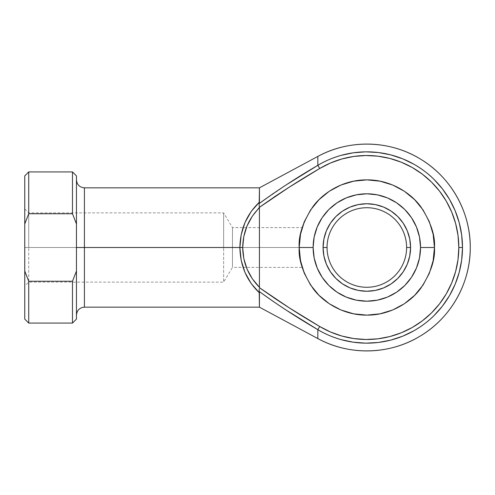 <?xml version="1.0" encoding="UTF-8"?>
<svg xmlns="http://www.w3.org/2000/svg" width="495" height="495" viewBox="0 0 495 495"><rect width="100%" height="100%" fill="white"/><g stroke="black" fill="none" stroke-linecap="round" stroke-linejoin="round"><path stroke-width="0.37" stroke-dasharray="2.48 1.86" d="M330.45 271.811L326.409 264.243L323.916 256.039L323.074 247.5L327.053 247.5A39.779 39.779 0 0 1 366.832 207.721A39.779 39.779 0 0 1 406.605 247.5A39.779 39.779 0 0 1 366.832 287.279A39.779 39.779 0 0 1 327.053 247.5L323.074 247.5A43.752 43.752 0 0 0 366.832 291.252A43.752 43.752 0 0 0 410.584 247.5L406.605 247.5A39.779 39.779 0 0 0 366.832 207.721A39.779 39.779 0 0 0 327.053 247.5A39.779 39.779 0 0 0 366.832 287.279A39.779 39.779 0 0 0 406.605 247.5L410.584 247.5L409.742 256.039M404.799 285.473L411.481 277.336L416.443 268.049L419.5 257.975L420.527 247.5A53.701 53.701 0 0 0 366.832 193.799A53.701 53.701 0 0 0 313.131 247.5L299.209 247.5C298.306 235.744 302.816 222.224 312.735 206.929C323.111 192.406 343.877 179.611 366.832 179.877C389.788 179.611 410.553 192.406 420.929 206.929C430.848 222.224 435.353 235.744 434.449 247.5L420.527 247.5L419.5 237.025L416.443 226.951L411.481 217.664M299.289 250.786L300.125 258.569L302.204 267.387L232.477 267.387L232.477 247.5L232.477 267.387L232.477 247.5L223.635 247.5L223.635 282.107L223.635 247.5L28.729 247.5L28.729 282.107L28.729 247.5L24.75 247.5L299.209 247.5L299.32 251.398L299.209 247.5L232.477 247.5L232.477 267.387L223.635 282.107L223.635 247.5L223.635 282.107L28.729 282.107L28.729 247.5L28.729 282.107L24.75 286.085L24.75 247.5L24.75 286.085M273.475 193.384L288.078 183.744L259.213 203.525L259.436 187.834L259.436 202.108L251.188 211.464L245.006 222.503L241.183 234.704L239.883 247.5L84.416 247.5L84.416 307.166L84.416 247.5L76.459 247.5L76.459 315.123L76.459 179.877L76.459 319.096L76.459 179.877L76.459 247.5L76.459 179.877L76.459 247.5L84.416 247.5L84.416 187.834M288.078 311.256L273.475 301.616L288.078 311.256L317.839 329.664L317.839 338.58L317.839 329.664C324.565 333.76 332.263 337.064 340.937 339.589L353.263 342.193L365.824 343.159L378.403 342.46L390.778 340.114L402.738 336.167L414.08 330.679C422.105 325.982 428.781 320.921 434.115 315.501L442.468 306.065L449.51 295.62L455.115 284.34L459.187 272.423L461.662 260.067L462.491 247.5L461.662 234.933L459.187 222.577L455.115 210.66L449.51 199.38L442.468 188.935L434.115 179.499C428.781 174.079 422.105 169.018 414.08 164.321L402.738 158.833L390.778 154.886L378.403 152.54L365.824 151.841L353.263 152.806L340.937 155.411C332.263 157.936 324.565 161.24 317.839 165.336L317.839 156.42L317.839 165.336L288.078 183.744M299.642 255.148L299.32 251.404L299.642 255.148M300.688 261.57L302.08 267.003M300.688 261.558L301.263 264.027M300.75 233.145L299.209 247.5L232.477 247.5L299.209 247.5L299.32 243.602L299.209 247.5L300.75 261.855M301.164 231.351L302.197 227.613L300.125 236.431L299.32 243.596L300.119 236.437L299.283 244.351M300.688 233.43L300.125 236.431M232.477 247.5L232.477 227.613L232.477 247.5L223.635 247.5L232.477 247.5L232.477 227.613L232.477 247.5M84.416 307.166L84.416 247.5L242.699 247.5C242.958 263.006 248.533 276.266 259.436 287.298L259.436 207.702L259.436 287.298L252.332 278.809L247.054 269.088L243.8 258.508L242.699 247.5L243.8 236.492L247.054 225.912L252.332 216.191L259.436 207.702C248.533 218.734 242.958 231.994 242.699 247.5L239.883 247.5L241.183 260.296L245.006 272.498L251.188 283.536L259.436 292.892L259.436 307.166L259.213 291.475L273.475 301.616M259.157 205.283L259.417 207.343L274.106 197.041M289.136 187.246L319.727 168.492L330.518 162.991L341.934 158.951L353.783 156.445L365.861 155.523L377.957 156.191L389.856 158.443L401.358 162.242L412.261 167.52L422.377 174.184L431.529 182.117L439.56 191.188L446.329 201.23L451.718 212.077L455.635 223.536L458.017 235.416L458.815 247.5L458.017 259.584L455.635 271.464L451.718 282.923L446.329 293.77L439.56 303.812L431.529 312.883L422.377 320.816L412.261 327.48L401.358 332.758L389.856 336.557L377.957 338.809L365.861 339.477L353.783 338.555L341.934 336.049L330.518 332.009L319.727 326.508L289.136 307.754M274.106 297.959L259.417 287.657L259.225 289.167M433.144 260.741L434.449 247.5L433.144 234.253M414.643 199.683L404.396 191.274M380.024 181.176L366.832 179.877L353.64 181.176L340.956 185.025M319.015 199.683L310.606 209.929L304.357 221.624M301.164 263.649L302.197 267.387M319.015 295.317L329.262 303.726M353.64 313.824L366.832 315.123L380.024 313.824L392.708 309.975M414.643 295.317L423.052 285.071M76.459 175.904L76.459 223.969L72.48 213.747L28.729 213.747L28.729 171.926L28.729 213.747L24.75 223.969L24.75 175.904L24.75 271.031L24.75 223.969L28.729 213.747L72.48 213.747L72.48 171.926L72.48 213.747L76.459 223.969L76.459 175.904M72.48 281.253L72.48 323.074L72.48 281.253L76.459 271.031L72.48 281.253L28.729 281.253L72.48 281.253M28.729 323.074L28.729 281.253L28.729 323.074M223.635 247.5L223.635 212.893L223.635 247.5L28.729 247.5L223.635 247.5L223.635 212.893L223.635 247.5M28.729 247.5L28.729 212.893L28.729 247.5L24.75 247.5L24.75 208.915L24.75 285.343L24.75 247.5L28.729 247.5L28.729 212.893L28.729 247.5M24.75 319.096L24.75 271.031L28.729 281.253L24.75 271.031L24.75 319.096M24.75 247.5L24.75 208.915L24.75 247.5M84.416 247.5L84.416 187.834L84.416 247.5M404.799 209.527L396.662 202.851L387.381 197.889L377.308 194.832L366.832 193.799L356.357 194.832L346.283 197.889L336.996 202.851M328.859 209.527L322.183 217.664L317.221 226.951L314.164 237.025L313.131 247.5L314.164 257.975L317.221 268.049L322.183 277.336M328.859 285.473L336.996 292.149L346.283 297.111L356.357 300.168L366.832 301.201L377.308 300.168L387.381 297.111L396.662 292.149M403.208 223.189L407.255 230.757L409.742 238.961L410.584 247.5A43.752 43.752 0 0 0 366.832 203.748A43.752 43.752 0 0 0 323.074 247.5L323.916 238.961M342.521 211.118L350.089 207.077L358.293 204.583L366.832 203.748L375.365 204.583M391.137 283.882L383.575 287.923L375.365 290.417L366.832 291.252L358.293 290.417M24.75 208.915L28.729 212.893L223.635 212.893L232.477 227.613L302.204 227.613L301.263 230.973M299.209 247.5L313.131 247.5A53.701 53.701 0 0 0 366.832 301.201A53.701 53.701 0 0 0 420.527 247.5L434.449 247.5C435.353 259.256 430.848 272.776 420.929 288.071C410.553 302.594 389.788 315.389 366.832 315.123C343.877 315.389 323.111 302.594 312.735 288.071C302.816 272.776 298.306 259.256 299.209 247.5M259.417 207.343L259.213 203.525C278.097 189.808 297.637 177.074 317.839 165.336L319.727 168.492A91.983 91.983 0 0 1 437.017 306.956A91.983 91.983 0 0 1 319.727 326.508L317.839 329.664C297.637 317.926 278.097 305.192 259.213 291.475L259.176 291.32M317.839 165.336A95.659 95.659 0 0 1 439.826 309.332A95.659 95.659 0 0 1 317.839 329.664M259.213 291.475L259.436 292.892C246.758 280.807 240.242 265.679 239.883 247.5C240.242 229.321 246.758 214.193 259.436 202.108L259.176 203.674M259.12 204.132L259.108 204.466M259.157 205.289L259.287 206.291M259.157 289.711L259.417 287.657"/><path stroke-width="0.74" d="M288.078 183.744L317.839 165.336L317.839 156.42A103.418 103.418 0 0 1 470.25 247.5A103.418 103.418 0 0 1 317.839 338.58L317.839 329.664A95.659 95.659 0 0 0 462.491 247.5L458.815 247.5A91.983 91.983 0 0 1 319.727 326.508L317.839 329.664L288.078 311.256M327.053 247.5A39.779 39.779 0 0 0 366.832 287.279A39.779 39.779 0 0 0 406.605 247.5L410.584 247.5A43.752 43.752 0 0 1 366.832 291.252A43.752 43.752 0 0 1 323.074 247.5L327.053 247.5A39.779 39.779 0 0 1 366.832 207.721A39.779 39.779 0 0 1 406.605 247.5A39.779 39.779 0 0 1 366.832 287.279A39.779 39.779 0 0 1 327.053 247.5L323.074 247.5L323.916 238.961L326.409 230.757L330.45 223.189L335.888 216.562L342.521 211.118L350.089 207.077L358.293 204.583L366.832 203.748L375.365 204.583L383.575 207.077L391.137 211.118L397.77 216.562L403.208 223.189L407.255 230.757L409.742 238.961L410.584 247.5L409.742 256.039L407.255 264.243L403.208 271.811L397.77 278.438L391.137 283.882L383.575 287.923L375.365 290.417L366.832 291.252L358.293 290.417L350.089 287.923L342.521 283.882L335.888 278.438L330.45 271.811L326.409 264.243L323.916 256.039L323.074 247.5A43.752 43.752 0 0 1 366.832 203.748A43.752 43.752 0 0 1 410.584 247.5L406.605 247.5A39.779 39.779 0 0 0 366.832 207.721A39.779 39.779 0 0 0 327.053 247.5M434.449 247.5C435.353 235.744 430.848 222.224 420.929 206.929C410.553 192.406 389.788 179.611 366.832 179.877C343.877 179.611 323.111 192.406 312.735 206.929C302.816 222.224 298.306 235.744 299.209 247.5L313.131 247.5A53.701 53.701 0 0 1 366.832 193.799A53.701 53.701 0 0 1 420.527 247.5L434.449 247.5L433.15 260.692L429.301 273.376L423.052 285.071L414.643 295.317L404.396 303.726L392.708 309.975L380.024 313.824L366.832 315.123L353.64 313.824L340.956 309.975L329.262 303.726L319.015 295.317L310.606 285.071L304.357 273.376L300.508 260.692L299.209 247.5L300.508 234.308L304.357 221.624L310.606 209.929L319.015 199.683L329.262 191.274L340.956 185.025L353.64 181.176L366.832 179.877L380.024 181.176L392.708 185.025L404.396 191.274L414.643 199.683L423.052 209.929L429.301 221.624L433.15 234.308L434.449 247.5L420.527 247.5L419.5 237.025L416.443 226.951L411.481 217.664L404.799 209.527L396.662 202.851L387.381 197.889L377.308 194.832L366.832 193.799L356.357 194.832L346.283 197.889L336.996 202.851L328.859 209.527L322.183 217.664L317.221 226.951L314.164 237.025L313.131 247.5L314.164 257.975L317.221 268.049L322.183 277.336L328.859 285.473L336.996 292.149L346.283 297.111L356.357 300.168L366.832 301.201L377.308 300.168L387.381 297.111L396.662 292.149L404.799 285.473L411.481 277.336L416.443 268.049L419.5 257.975L420.527 247.5A53.701 53.701 0 0 1 366.832 301.201A53.701 53.701 0 0 1 313.131 247.5L299.209 247.5C298.306 259.256 302.816 272.776 312.735 288.071C323.111 302.594 343.877 315.389 366.832 315.123C389.788 315.389 410.553 302.594 420.929 288.071C430.848 272.776 435.353 259.256 434.449 247.5M301.189 263.736L302.204 267.387L300.119 258.563L299.289 250.786M317.839 156.42L317.839 165.336C324.565 161.24 332.263 157.936 340.937 155.411L353.263 152.806L365.824 151.841L378.403 152.54L390.778 154.886L402.738 158.833L414.08 164.321C422.105 169.018 428.781 174.079 434.115 179.499L442.468 188.935L449.51 199.38L455.115 210.66L459.187 222.577L461.662 234.933L462.491 247.5L461.662 260.067L459.187 272.423L455.115 284.34L449.51 295.62L442.468 306.065L434.115 315.501C428.781 320.921 422.105 325.982 414.08 330.679L402.738 336.167L390.778 340.114L378.403 342.46L365.824 343.159L353.263 342.193L340.937 339.589C332.263 337.064 324.565 333.76 317.839 329.664L317.839 338.58C349.154 355.781 389.373 354.872 419.884 336.272C450.71 318.217 470.559 283.227 470.25 247.5C470.559 211.773 450.71 176.783 419.884 158.728C389.373 140.128 349.154 139.219 317.839 156.42L259.436 187.834L84.416 187.834L84.416 247.5L76.459 247.5L76.459 223.969L76.459 271.031L72.48 281.253L28.729 281.253L28.729 323.074L72.48 323.074L72.48 281.253L72.48 323.074L76.459 319.096L76.459 247.5L84.416 247.5L84.416 307.166L84.416 247.5L239.883 247.5L241.183 234.704L245.006 222.503L251.188 211.464L259.436 202.108L259.436 187.834L259.213 203.525L273.475 193.384M301.263 264.027L300.688 261.57M302.204 227.613L304.357 221.624M300.119 236.437L299.283 244.351M289.297 307.859L319.727 326.508C299.029 314.474 278.926 301.523 259.417 287.657L289.136 307.754L319.727 326.508L330.518 332.009L341.934 336.049L353.783 338.555L365.861 339.477L377.957 338.809L389.856 336.557L401.358 332.758L412.261 327.48L422.377 320.816L431.529 312.883L439.56 303.812L446.329 293.77L451.718 282.923L455.635 271.464L458.017 259.584L458.815 247.5L458.017 235.416L455.635 223.536L451.718 212.077L446.329 201.23L439.56 191.188L431.529 182.117L422.377 174.184L412.261 167.52L401.358 162.242L389.856 158.443L377.957 156.191L365.861 155.523L353.783 156.445L341.934 158.951L330.518 162.991L319.727 168.492L289.136 187.246L259.417 207.343L259.436 287.298L259.417 207.343L252.332 216.191L247.054 225.912L243.8 236.492L242.699 247.5L243.8 258.508L247.054 269.088L252.332 278.809L259.436 287.298C248.533 276.266 242.958 263.006 242.699 247.5C242.958 231.994 248.533 218.734 259.436 207.702L259.417 207.343C278.926 193.477 299.029 180.526 319.727 168.492C299.029 180.526 278.926 193.477 259.417 207.343L259.163 205.369M274.106 197.041L289.136 187.246M289.136 307.754L274.106 297.959M433.15 234.308L429.301 221.624L423.052 209.929L414.643 199.683M404.396 191.274L392.708 185.025L380.024 181.176M340.956 185.025L329.262 191.274L319.015 199.683M302.204 267.387L304.338 273.327M304.357 273.376L310.606 285.071L319.015 295.317M329.262 303.726L340.956 309.975L353.64 313.824M392.708 309.975L404.396 303.726L414.643 295.317M423.052 285.071L429.301 273.376L433.15 260.692M76.459 223.969L76.459 175.904L76.459 223.969L72.48 213.747L72.48 171.926L72.48 213.747L76.459 223.969M273.475 301.616L259.213 291.475L259.436 307.166L259.436 292.892L251.188 283.536L245.006 272.498L241.183 260.296L239.883 247.5L84.416 247.5L84.416 307.166C79.59 307.642 76.942 310.297 76.459 315.123M28.729 213.747L72.48 213.747L28.729 213.747L28.729 171.926L28.729 213.747L24.75 223.969L24.75 319.096L28.729 323.074L28.729 281.253L24.75 271.031L24.75 223.969L28.729 213.747M24.75 175.904L24.75 223.969L24.75 175.904L28.729 171.926L72.48 171.926L76.459 175.904M76.459 319.096L76.459 271.031L72.48 281.253L28.729 281.253L24.75 271.031L24.75 319.096M84.416 247.5L84.416 187.834L84.416 247.5M411.481 217.664L404.799 209.527M336.996 202.851L328.859 209.527M322.183 277.336L328.859 285.473M396.662 292.149L404.799 285.473M409.742 256.039L407.255 264.243L403.208 271.811L397.77 278.438L391.137 283.882M358.293 290.417L350.089 287.923L342.521 283.882L335.888 278.438L330.45 271.811M323.916 238.961L326.409 230.757L330.45 223.189L335.888 216.562L342.521 211.118M375.365 204.583L383.575 207.077L391.137 211.118L397.77 216.562L403.208 223.189M259.176 203.674L259.12 204.132M259.108 204.466L259.157 205.289M319.727 168.492L317.839 165.336L319.727 168.492A91.983 91.983 0 0 1 458.815 247.5L462.491 247.5A95.659 95.659 0 0 0 317.839 165.336C297.637 177.074 278.097 189.808 259.213 203.525L259.436 202.108C246.758 214.193 240.242 229.321 239.883 247.5C240.242 265.679 246.758 280.807 259.436 292.892L259.108 290.645M259.411 287.744L289.043 307.698M259.287 206.291L259.417 207.343M259.225 289.167L259.108 290.683M259.157 289.711L259.213 291.475C278.097 305.192 297.637 317.926 317.839 329.664L319.727 326.508M239.883 247.5L242.699 247.5L239.883 247.5M84.416 307.166L259.436 307.166L317.839 338.58M84.416 187.834C79.59 187.358 76.942 184.703 76.459 179.877"/></g></svg>
